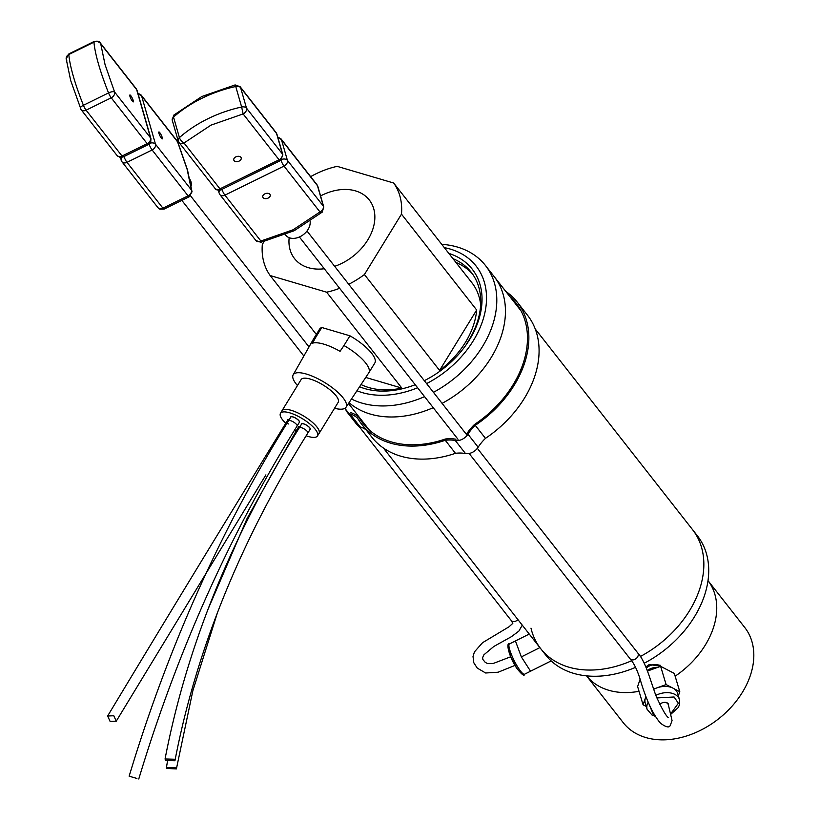 <?xml version="1.0" encoding="UTF-8"?>
<svg xmlns="http://www.w3.org/2000/svg" width="820" height="820" viewBox="0 0 820 820"><rect width="100%" height="100%" fill="white"/><g stroke="black" fill="none" stroke-linecap="round" stroke-linejoin="round"><path stroke-width="1.23" d="M535.245 328.984L692.541 529.638A96.473 69.628 141.9 0 1 694.417 601.859A96.473 69.628 141.9 0 1 640.379 656.482A96.473 69.628 -38.1 0 0 699.48 589.662A96.473 69.628 -38.1 0 0 692.541 529.638L697.41 535.839A96.473 69.628 141.9 0 1 699.286 608.071A96.473 69.628 141.9 0 1 644.315 663.185M635.613 667.326A96.473 69.628 141.9 0 1 582.026 675.26A96.473 69.628 141.9 0 1 545.577 654.883L540.708 648.671A96.473 69.628 141.9 0 1 530.981 628.14M631.595 660.756A96.473 69.628 141.9 0 1 540.708 648.671A96.473 69.628 -38.1 0 0 631.595 660.756M452.937 258.628A81.088 58.527 141.9 0 1 471.244 272.291A81.088 58.527 141.9 0 1 470.68 337.082A81.088 58.527 141.9 0 1 466.539 343.795M448.847 253.411A83.783 60.475 141.9 0 1 471.633 336.097A83.783 60.475 141.9 0 1 424.309 380.675M415.217 384.713A83.783 60.475 141.9 0 1 359.56 386.784M426.605 383.596A88.755 64.052 -38.1 0 0 475.497 336.999A88.755 64.052 -38.1 0 0 444.337 247.65M433.442 392.329A96.473 69.628 -38.1 0 0 484.815 342.606A96.473 69.628 -38.1 0 0 485.491 265.536A96.473 69.628 -38.1 0 0 441.724 244.329M521.12 310.975L494.142 276.565A96.473 69.628 141.9 0 1 493.466 353.645A96.473 69.628 141.9 0 1 442.093 403.358A96.473 69.628 141.9 0 0 501.081 336.6A96.473 69.628 141.9 0 0 494.142 276.565L485.491 265.536M472.679 274.228A81.088 58.527 -38.1 0 0 455.899 262.41M356.936 390.75A88.755 64.052 -38.1 0 0 417.606 387.757M351.472 399.012A96.473 69.628 -38.1 0 0 424.565 396.644M433.216 407.683A96.473 69.628 141.9 0 1 349.053 402.681A96.473 69.628 141.9 0 0 433.216 407.683M480.663 304.691A77.172 55.698 -38.1 0 0 471.941 282.808L467.82 277.549A77.172 55.698 141.9 0 1 468.835 278.902L393.661 183.014A77.172 55.698 141.9 0 1 401.492 214.133L476.666 310.011A77.172 55.698 141.9 0 1 465.422 342.37A77.172 55.698 141.9 0 1 439.592 370.425L364.418 274.536A77.172 55.698 141.9 0 1 348.736 284.273M310.636 176.659A77.172 55.698 141.9 0 1 337.174 166.357L393.661 183.014M466.744 276.237A77.172 55.698 141.9 0 1 467.82 277.549M401.492 214.133L364.418 274.536M339.634 288.302A77.172 55.698 141.9 0 1 326.647 292.197L401.82 388.085A77.172 55.698 141.9 0 1 361.036 384.549M316.325 334.427L270.159 275.54L326.647 292.197M270.159 275.54A77.172 55.698 141.9 0 1 262.328 244.421L264.06 241.592M289.163 237.687A47.498 34.286 -38.1 0 0 295.979 260.278A47.498 34.286 -38.1 0 0 324.31 268.755M334.662 266.336A47.498 34.286 -38.1 0 0 367.821 239.87A47.498 34.286 -38.1 0 0 370.589 201.792A47.498 34.286 -38.1 0 0 320.579 195.929M401.82 388.085L365.74 377.446M476.666 310.011L439.592 370.425M318.713 433.934A21.75 6.888 -148.5 0 0 319.041 433.524L338.188 402.333A21.75 6.888 -148.5 0 0 330.685 390.392A21.75 6.888 -148.5 0 0 310.36 379.106A21.75 6.888 -148.5 0 0 301.114 379.578L281.967 410.769A21.75 6.888 -148.5 0 0 281.752 411.25M319.041 433.524A21.75 6.888 -148.5 0 0 311.538 421.593A21.75 6.888 -148.5 0 0 291.213 410.307A21.75 6.888 -148.5 0 0 281.967 410.769M334.529 408.288A31.006 9.819 -148.5 0 0 346.019 407.263A31.006 9.819 -148.5 0 0 335.503 390.248A31.006 9.819 -148.5 0 0 306.403 374.063A31.006 9.819 -148.5 0 0 293.17 374.822A31.006 9.819 -148.5 0 0 297.455 385.543M346.019 407.263L368.764 372.864A32.4 10.26 -148.5 0 0 368.826 372.772A32.4 10.26 -148.5 0 0 343.969 345.538L340.064 351.319A32.164 10.178 -148.5 0 0 323.869 344.164A32.164 10.178 -148.5 0 0 312.512 343.19L315.803 337.235A32.4 10.26 -148.5 0 0 313.599 338.875A32.4 10.26 -148.5 0 0 313.537 338.967L293.17 374.822M313.599 338.875L319.574 329.148A32.4 10.26 31.5 0 1 321.778 327.498L349.945 335.81A32.4 10.26 31.5 0 1 374.801 363.045L368.826 372.772M315.803 337.235L321.778 327.498M349.945 335.81L343.969 345.538M285.78 423.274A21.689 6.867 31.5 0 1 280.491 413.3A21.689 6.867 31.5 0 1 289.747 412.839A21.689 6.867 31.5 0 1 309.991 424.104A21.689 6.867 31.5 0 1 317.453 435.984A21.689 6.867 31.5 0 1 308.197 436.445A21.689 6.867 31.5 0 1 306.137 435.768M280.491 413.3L282.018 410.799A21.689 6.867 31.5 0 1 291.284 410.348A21.689 6.867 31.5 0 1 311.528 421.603A21.689 6.867 31.5 0 1 318.99 433.493L317.453 435.984M289.255 419.614A5.207 1.65 -148.5 0 0 287.635 419.881A5.207 1.65 -148.5 0 0 287.574 420.352M299.146 422.689A5.207 1.65 -148.5 0 0 299.536 422.413A5.207 1.65 -148.5 0 0 297.742 419.553A5.207 1.65 -148.5 0 0 292.883 416.857A5.207 1.65 -148.5 0 0 290.659 416.96A5.207 1.65 -148.5 0 0 290.587 417.441M309.909 429.69A5.207 1.65 -148.5 0 0 310.308 429.413A5.207 1.65 -148.5 0 0 308.515 426.554A5.207 1.65 -148.5 0 0 303.646 423.848A5.207 1.65 -148.5 0 0 301.422 423.96A5.207 1.65 -148.5 0 0 301.36 424.442M300.028 426.615A5.207 1.65 -148.5 0 0 298.408 426.871A5.207 1.65 -148.5 0 0 298.337 427.353M296.122 430.941A21.689 6.867 31.5 0 1 294.606 430.018M307.838 433.052L310.144 429.311A5.012 1.589 -148.5 0 0 309.652 427.804A5.012 1.589 -148.5 0 0 305.163 424.504A5.012 1.589 -148.5 0 0 301.586 424.063L299.29 427.804A5.012 1.589 31.5 0 1 302.877 428.255A5.012 1.589 31.5 0 1 307.356 431.545A5.012 1.589 31.5 0 1 307.838 433.052A5.012 1.589 31.5 0 1 307.838 433.062C240.557 540.698 196.257 649.932 174.937 760.755L174.475 759.238L165.066 758.971L165.527 760.489L174.937 760.755M110.116 721.426L116.245 721.169L113.785 715.747L107.645 716.003L110.116 721.426M289.204 419.696A5.012 1.589 -148.5 0 0 287.799 419.983L285.503 423.725A5.012 1.589 31.5 0 1 288.619 423.971M288.527 420.803L288.527 420.803A5.012 1.589 31.5 0 1 290.659 420.701A5.012 1.589 31.5 0 1 295.343 423.304A5.012 1.589 31.5 0 1 297.076 426.051A5.012 1.589 31.5 0 1 297.076 426.062L299.372 422.31A5.012 1.589 -148.5 0 0 297.639 419.563A5.012 1.589 -148.5 0 0 292.955 416.96A5.012 1.589 -148.5 0 0 290.823 417.062L288.527 420.803C221.144 528.89 168.018 647.359 129.14 776.191L136.919 778.447M166.706 768.442L176.392 768.914L176.146 767.899L166.46 767.438L166.706 768.442M208.013 609.28L247.117 518.424L296.573 430.223A5.012 1.589 31.5 0 1 296.573 430.223L298.798 426.595M586.536 675.854A77.172 55.698 -38.1 0 0 639.036 691.311A77.172 55.698 141.9 0 1 586.536 675.854L623.313 722.758A77.172 55.698 -38.1 0 0 683.501 736.893A77.172 55.698 -38.1 0 0 744.232 689.189A77.172 55.698 -38.1 0 0 744.775 627.525L707.998 580.621A77.172 55.698 141.9 0 1 707.158 641.896A77.172 55.698 141.9 0 1 675.137 676.192A77.172 55.698 -38.1 0 0 707.998 580.621M645.965 666.875L649.112 664.6L660.551 666.004M529.249 634.055L515.431 640.953L521.346 656.892L539.888 647.615M521.346 656.892L530.55 671.211L551.153 660.91M530.55 671.211L551.173 660.92M657.927 667.306A11.849 7.892 163.3 0 0 647.359 670.463M661.34 666.701A9.45 6.293 163.3 0 0 660.1 665.717A9.45 6.293 163.3 0 0 646.416 667.992M659.782 704.452A5.012 3.341 -16.7 0 1 660.264 703.98A5.012 3.341 -16.7 0 1 665.143 702.351A5.012 3.341 -16.7 0 1 668.525 704.411A5.012 3.341 -16.7 0 1 668.597 705.395M653.55 689.374A16.912 11.265 -16.7 0 1 656.943 687.867A16.912 11.265 -16.7 0 1 672.943 688.123A16.912 11.265 -16.7 0 1 677.627 693.382L679.503 699.614A16.912 11.265 -16.7 0 0 675.003 694.458A16.912 11.265 -16.7 0 0 655.805 695.401M653.458 689.118L666.117 684.587L679.78 691.67L674.306 673.415L660.633 666.332L647.554 671.016M640.123 679.216L637.611 686.566L643.085 704.81L645.914 696.559M666.117 684.587L660.633 666.332M679.78 691.67L678.365 695.821M646.252 706.45L643.085 704.81M648.189 702.258A16.912 11.265 -16.7 0 0 647.113 709.331L645.248 703.099A16.912 11.265 -16.7 0 1 645.422 697.984A16.912 11.265 -16.7 0 1 645.965 696.692M260.873 241.018L260.903 242.32L294.206 230.717L322.26 212.103A5.012 2.183 -131.6 0 1 319.974 211.949L293.027 229.815L260.873 241.018L224.916 195.16A5.012 3.618 141.9 0 1 219.934 194.658L255.881 240.516A5.012 3.618 -38.1 0 0 257.439 241.5A5.012 3.618 -38.1 0 0 260.873 241.018M268.15 198.071A3.854 2.562 163.9 0 0 270.21 194.904A3.854 2.562 163.9 0 0 264.85 193.868A3.854 2.562 163.9 0 0 262.789 197.046A3.854 2.562 163.9 0 0 268.15 198.071M285.35 234.694L285.729 235.186A14.473 10.445 -38.1 0 0 300.11 236.652A14.473 10.445 -38.1 0 0 310.144 221.482M322.26 212.103L323.756 206.968L317.853 186.458A5.012 3.331 163.9 0 0 317.453 185.668L281.496 139.81L287.4 160.32A5.012 3.618 141.9 0 1 284.017 166.101L319.974 211.949A5.012 3.618 -38.1 0 0 322.793 209.366A5.012 3.618 -38.1 0 0 323.357 206.179L287.4 160.32A5.012 3.331 163.9 0 0 281.957 159.326M323.756 206.968A5.012 3.331 163.9 0 0 323.357 206.179L317.453 185.668A5.012 3.618 141.9 0 0 316.981 184.746L281.034 138.887A5.012 3.618 -38.1 0 1 281.496 139.81A5.012 3.331 163.9 0 0 278.164 138.498M219.903 190.178A5.012 3.331 163.9 0 0 219.063 192.946L219.934 194.658M629.903 658.491A4.828 3.485 -38.1 0 0 630.139 658.849A4.828 3.485 -38.1 0 0 635.848 658.788A4.828 3.485 -38.1 0 0 637.96 653.253A4.828 3.485 -38.1 0 0 637.724 652.894A4.828 3.485 -38.1 0 0 637.437 652.587M235.114 84.921L201.812 96.524L173.758 115.138A5.012 2.183 48.4 0 0 173.522 117.096A100.327 66.656 -16.1 0 1 201.884 98.297A100.327 66.656 -16.1 0 1 235.74 86.5L235.114 84.921L240.137 86.725A5.012 3.618 141.9 0 1 240.608 87.648L276.555 133.506A5.012 3.618 -38.1 0 0 276.084 132.584L240.137 86.725M243.13 113.939L241.644 107.01A5.012 3.331 -16.1 0 1 246.502 108.158L282.459 154.016A5.012 3.331 -16.1 0 1 282.859 154.806L276.955 134.296A5.012 3.331 -16.1 0 0 276.555 133.506L282.459 154.016A5.012 3.618 141.9 0 1 281.895 157.204A5.012 3.618 141.9 0 1 279.077 159.787L243.13 113.939L210.965 125.142L184.018 142.998L219.975 188.856L279.077 159.787A5.012 0.974 -116.2 0 0 280.255 160.689L221.154 189.758A5.012 0.974 -116.2 0 1 219.975 188.856A5.012 3.618 -38.1 0 1 214.994 188.354L179.037 142.495A5.012 3.618 -38.1 0 0 180.595 143.479A5.012 3.618 -38.1 0 0 184.018 142.998A5.012 2.183 48.4 0 1 179.426 137.606A100.327 66.656 -16.1 0 1 207.788 118.808A100.327 66.656 -16.1 0 1 241.644 107.01L235.74 86.5A5.012 3.331 -16.1 0 1 240.608 87.648L246.502 108.158A5.012 3.618 -38.1 0 1 245.949 111.346A5.012 3.618 -38.1 0 1 243.13 113.939M235.852 156.876A3.854 2.562 -16.1 0 1 241.203 157.911A3.854 2.562 -16.1 0 1 239.143 161.079A3.854 2.562 -16.1 0 1 233.792 160.054A3.854 2.562 -16.1 0 1 235.852 156.876M172.261 120.273A5.012 3.331 -16.1 0 1 173.522 117.096L179.426 137.606A5.012 3.331 -16.1 0 0 178.165 140.784L179.037 142.495A5.012 3.618 -38.1 0 1 178.575 141.573A5.012 3.331 -16.1 0 1 178.165 140.784L172.261 120.273L173.758 115.138M668.32 704.4L666.486 702.586M630.149 658.86C630.775 659.751 635.305 664.005 639.959 678.673C642.357 686.924 649.522 710.745 660.582 723.271C666.096 727.309 669.335 727.986 670.299 725.321L672.062 720.575L668.074 703.58M164.113 209.09A5.012 0.974 -116.2 0 1 162.934 208.188L126.987 162.339A5.012 3.618 141.9 0 1 121.995 161.827L157.952 207.685L159.777 209.131L164.113 209.09L189.246 196.728A5.012 0.974 -116.2 0 1 188.067 195.826A5.012 3.618 141.9 0 0 190.886 193.243A5.012 3.618 141.9 0 0 191.449 190.055A5.012 4.397 -5.1 0 1 192.034 191.777L187.524 170.058L177.817 142.147A5.012 1.845 158.3 0 0 177.571 141.829L141.614 95.971L155.492 144.197L191.449 190.055L187.114 169.268L177.571 141.829A5.012 3.618 141.9 0 0 177.099 140.907L177.817 142.147M162.237 137.535A3.854 0.748 -116.2 0 1 162.288 138.887A3.854 0.748 -116.2 0 1 160.659 137.124A3.854 0.748 -116.2 0 1 158.936 133.332A3.854 0.748 -116.2 0 1 158.885 131.969A3.854 0.748 -116.2 0 1 160.515 133.732A3.854 0.748 -116.2 0 1 162.237 137.535M191.203 185.597A14.473 10.445 -38.1 0 0 190.947 181.661A14.473 10.445 -38.1 0 0 189.984 179.529M157.952 207.685A5.012 3.618 -38.1 0 0 159.51 208.669A5.012 3.618 -38.1 0 0 162.934 208.188L188.067 195.826L152.12 149.978L126.987 162.339A5.012 0.974 -116.2 0 1 123.974 156.548M150.06 143.203A5.012 3.331 -16.1 0 1 155.492 144.197A5.012 3.618 -38.1 0 1 154.939 147.385A5.012 3.618 -38.1 0 1 152.12 149.978A5.012 0.974 -116.2 0 1 149.086 144.125M177.099 140.907L141.153 95.048A5.012 3.618 141.9 0 1 141.614 95.971A5.012 3.331 -16.1 0 0 138.816 94.679A5.012 3.331 -16.1 0 0 138.293 94.659M359.068 426.431L511.229 620.514A4.828 3.485 -38.1 0 0 516.692 620.617A4.828 3.485 -38.1 0 0 517.912 619.602M100.727 43.808A5.012 4.397 174.9 0 0 93.941 42.158A100.327 19.475 63.8 0 0 98.492 64.032A100.327 19.475 63.8 0 0 108.547 92.916A5.012 1.845 -21.7 0 1 114.605 92.035L105.052 64.596L100.727 43.808L136.673 89.667A5.012 3.618 -38.1 0 0 136.212 88.744L100.255 42.886A5.012 3.618 141.9 0 1 100.727 43.808M117.055 155.523L81.098 109.665A5.012 3.618 -38.1 0 0 82.666 110.649A5.012 3.618 -38.1 0 0 86.09 110.177L111.223 97.816A5.012 0.974 63.8 0 1 108.547 92.916L83.414 105.278A100.327 19.475 63.8 0 1 73.359 76.393A100.327 19.475 63.8 0 1 68.798 54.52L93.941 42.158A5.012 0.974 63.8 0 1 94.095 41.482L68.962 53.843A5.012 0.974 63.8 0 0 68.798 54.52A5.012 4.397 174.9 0 0 66.174 58.794L70.684 80.514L81.098 109.665A5.012 3.618 -38.1 0 1 80.637 108.742A5.012 1.845 -21.7 0 1 80.391 108.424A5.012 1.845 -21.7 0 1 83.414 105.278A5.012 0.974 63.8 0 0 86.09 110.177L122.036 156.025A5.012 0.974 63.8 0 0 123.215 156.927L148.348 144.566A5.012 0.974 63.8 0 1 147.18 143.664A5.012 3.618 -38.1 0 0 150.552 137.893L114.605 92.035A5.012 3.618 141.9 0 1 114.041 95.222A5.012 3.618 141.9 0 1 111.223 97.816L147.18 143.664L122.036 156.025A5.012 3.618 141.9 0 1 118.613 156.507A5.012 3.618 141.9 0 1 117.055 155.523L119.956 157.327L123.215 156.927M129.939 96.34A3.854 0.748 63.8 0 0 131.651 100.132A3.854 0.748 63.8 0 0 133.291 101.895A3.854 0.748 63.8 0 0 133.229 100.542A3.854 0.748 63.8 0 0 131.518 96.739A3.854 0.748 63.8 0 0 129.878 94.976A3.854 0.748 63.8 0 0 129.939 96.34M68.962 53.843L66.174 58.794A5.012 4.397 174.9 0 0 66.758 60.516M516.692 620.617L516.057 620.986M485.471 438.351A98.871 71.361 -38.1 0 0 536.557 332.869A98.871 71.361 -38.1 0 0 527.496 315.218L517.276 302.18A98.871 71.361 141.9 0 1 526.337 319.841A98.871 71.361 141.9 0 1 475.251 425.324L485.471 438.351A37.433 27.019 141.9 0 0 478.152 447.218L467.943 434.19A37.433 27.019 141.9 0 1 475.251 425.324M509.65 296.348A97.324 70.243 141.9 0 1 516.057 303.133A97.324 70.243 141.9 0 1 524.984 320.517A97.324 70.243 141.9 0 1 474.544 424.452A38.971 28.126 -38.1 0 0 466.795 433.821M519.87 309.376A97.324 70.243 141.9 0 1 520.638 310.073M505.745 291.366A98.871 71.361 141.9 0 1 517.276 302.18M345.804 409.508A10.803 7.8 -38.1 0 0 346.891 411.794L357.1 424.832A10.803 7.8 -38.1 0 0 360.072 426.841A37.433 27.019 141.9 0 1 366.048 429.772M346.891 411.794A10.803 7.8 -38.1 0 0 349.853 413.813A37.433 27.019 141.9 0 1 357.54 418.077A98.871 71.361 -38.1 0 0 361.661 424.176L371.88 437.214A98.871 71.361 -38.1 0 0 455.469 453.316A37.433 27.019 141.9 0 1 465.493 453.542A10.803 7.8 -38.1 0 0 478.152 447.218M361.661 424.176A98.871 71.361 -38.1 0 0 445.26 440.289A37.433 27.019 141.9 0 1 455.284 440.504A10.803 7.8 -38.1 0 0 467.943 434.19M455.94 439.233A38.971 28.126 -38.1 0 0 445.332 439.028A97.324 70.243 141.9 0 1 362.881 423.233A97.324 70.243 141.9 0 1 358.76 417.103A38.971 28.126 -38.1 0 0 350.642 412.573M455.469 453.316L445.26 440.289M358.76 417.103L367.842 428.696M509.415 643.977A16.912 3.188 63.4 0 0 509.025 646.847A16.912 3.188 63.4 0 0 518.414 668.074A16.912 3.188 63.4 0 0 524.544 674.224C524.4 676.582 521.766 674.542 516.631 668.095C508.072 655.118 506.186 642.009 509.415 643.977L515.442 640.973M508.974 646.508L510.337 655.856L516.549 667.9M653.355 714.722L649.594 705.466M656.83 697.943L674.081 696.979L678.345 703.232L670.852 713.625M221.912 189.379A5.012 0.974 -116.2 0 0 223.101 192.177A5.012 0.974 -116.2 0 0 224.916 195.16L284.017 166.101A5.012 0.974 -116.2 0 1 282.203 163.108A5.012 0.974 -116.2 0 1 280.993 160.248M221.185 189.738A5.012 0.974 -116.2 0 1 221.154 189.758C222.179 190.045 215.147 190.742 214.994 188.354M121.534 160.904A5.012 3.331 -16.1 0 1 121.124 160.115A5.012 3.331 -16.1 0 1 121.309 158.332A5.012 3.331 -16.1 0 1 121.975 157.348M150.962 138.672L137.083 90.456A5.012 3.331 -16.1 0 0 136.673 89.667L150.552 137.893A5.012 3.331 -16.1 0 1 150.962 138.672L150.726 142.096L148.348 144.566M360.072 426.841L349.853 413.813M455.284 440.504L465.493 453.542M299.29 427.804C231.383 536.434 186.642 646.826 165.066 758.971M265.906 474.872L116.255 721.169M285.503 423.725C218.694 532.528 159.408 629.955 107.645 716.003M297.076 426.062C230.174 533.359 177.407 651.008 138.764 779L138.764 779M217.402 612.817L192.864 690.707L176.392 768.914M167.372 761.852L166.46 767.438M540.708 648.671L383.401 448.027M369.287 430.018L348.5 403.512M532.201 670.391L524.544 674.224M659.926 665.02L660.141 665.737M647.113 709.331L652.023 715.04L655.416 716.342M670.986 714.138L678.324 707.476L679.544 704.544L679.503 699.614M255.881 240.516L260.903 242.32M219.063 192.946L218.274 190.23M277.744 137.012L281.034 138.887M316.981 184.746L317.853 186.458M299.392 236.98L458.031 439.325M469.132 453.48L630.139 658.849M306.987 231.025L466.406 434.374M477.353 448.345L637.724 652.894C641.455 656.82 645.289 664.548 649.235 676.059L655.733 695.227C662.006 709.126 666.291 716.608 668.607 717.684L667.88 717.346M276.084 132.584L276.955 134.296M280.255 160.689L282.859 154.806M120.345 157.399L121.995 161.827M141.153 95.048L137.862 93.172M189.246 196.728L192.034 191.777M181.835 200.367L303.861 356.013M344.871 408.329L348.848 413.393M190.527 195.826L309.007 346.942M94.095 41.482C97.775 40.867 99.835 41.328 100.255 42.886M137.083 90.456L136.212 88.744M522.268 625.158L518.824 631.154L511.321 636.74L493.835 646.467L483.913 654.801L482.57 657.732L482.877 659.485L485.204 662.324L487.387 663.482L493.158 663.503L510.675 656.779M511.29 620.576L512.818 623.354L509.005 626.808L482.56 642.685L474.431 651.89L473.017 656.533L473.827 662.816L477.26 668.095L485.635 672.995L498.14 672.216L514.981 665.409"/></g></svg>
